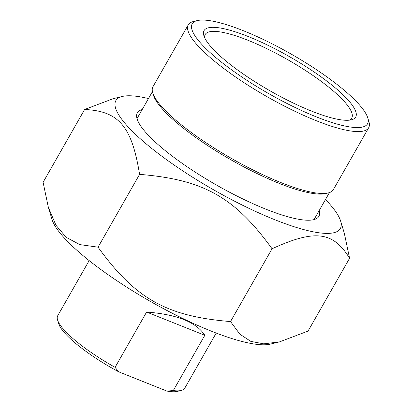 <?xml version="1.0" encoding="UTF-8"?>
<svg xmlns="http://www.w3.org/2000/svg" width="412" height="412" viewBox="0 0 412 412"><rect width="100%" height="100%" fill="white"/><g stroke="black" fill="none" stroke-linecap="round" stroke-linejoin="round"><path stroke-width="0.62" d="M148.459 98.561A129.198 29.098 29.7 0 0 122.251 96.465A129.198 29.098 29.7 0 0 213.689 189.86A129.198 29.098 29.7 0 0 340.621 221.023A129.198 29.098 29.7 0 0 325.475 199.532M340.621 221.023L344.303 233.187L349.577 258.272C333.179 231.415 314.943 229.175 272.059 248.755C234.644 197.09 203.482 179.591 139.58 174.364C131.809 126.34 118.883 111.075 84.62 109.489L113.089 98.71L122.251 96.465M84.62 109.489L43.09 182.3L48.364 207.385L55.95 225.225L66.188 237.338L79.799 244.599L98.051 247.174C135.46 298.844 166.623 316.339 230.529 321.566L239.913 334.22L250.82 341.378L263.783 343.855L279.578 341.862L308.047 331.083L349.577 258.272M279.578 341.862L270.416 344.108A129.198 29.098 -150.3 0 1 150.143 301.265A129.198 29.098 -150.3 0 1 52.046 219.555L48.364 207.385M139.58 174.364L98.051 247.174M272.059 248.755L230.529 321.566M142.176 109.577A104.483 23.53 29.7 0 0 137.108 118.944A104.483 23.53 29.7 0 0 144.767 131.284A104.483 23.53 29.7 0 0 231.06 193.012A104.483 23.53 29.7 0 0 313.712 219.673A104.483 23.53 29.7 0 0 319.192 210.547M360.382 105.977A100.919 22.727 -150.3 0 1 367.772 117.894A100.919 22.727 -150.3 0 1 268.619 93.555A100.919 22.727 -150.3 0 1 197.199 20.6A100.919 22.727 -150.3 0 1 277.029 46.35A100.919 22.727 -150.3 0 1 360.382 105.977M197.199 20.6L193.388 21.532A103.845 23.386 29.7 0 0 188.269 24.833A103.845 23.386 29.7 0 0 195.638 43.188A103.845 23.386 29.7 0 0 291.964 109.88A103.845 23.386 29.7 0 0 368.673 127.735A103.845 23.386 29.7 0 0 368.91 121.648L367.772 117.894M349.489 101.625A87.267 19.652 29.7 0 0 259.823 41.473A87.267 19.652 29.7 0 0 203.878 35.69A87.267 19.652 29.7 0 0 270.143 90.882A87.267 19.652 29.7 0 0 351.385 119.825A87.267 19.652 29.7 0 0 349.489 101.625M188.269 24.833L152.965 86.726A103.845 23.386 29.7 0 0 152.728 92.813A103.845 23.386 29.7 0 0 160.335 105.081A103.845 23.386 29.7 0 0 246.103 166.433A103.845 23.386 29.7 0 0 328.251 192.929A103.845 23.386 29.7 0 0 333.37 189.628L368.673 127.735M204.646 37.677A84.342 18.993 -150.3 0 1 205.207 34.5A84.342 18.993 -150.3 0 1 267.512 48.997A84.342 18.993 -150.3 0 1 345.745 103.17A84.342 18.993 -150.3 0 1 351.735 118.074A84.342 18.993 -150.3 0 1 349.278 120.18M152.728 92.813L153.485 95.316A101.893 22.948 29.7 0 0 160.953 107.352A101.893 22.948 29.7 0 0 245.109 167.55A101.893 22.948 29.7 0 0 325.712 193.552L328.251 192.929M146.61 312.044C176.903 314.382 196.303 322.132 204.81 335.296L146.61 312.044L115.072 367.334A73.13 16.47 -150.3 0 1 62.928 328.601A73.13 16.47 -150.3 0 1 57.567 319.964A73.13 16.47 -150.3 0 1 57.737 315.674L89.152 260.59M204.81 335.296L173.277 390.586L166.85 391.06L118.677 371.809L115.072 367.334M216.202 333.056L184.782 388.14A73.13 16.47 -150.3 0 1 181.172 390.468A73.13 16.47 -150.3 0 1 173.277 390.586M57.567 319.964L58.705 323.719A70.205 15.81 29.7 0 0 118.677 371.809M166.85 391.06A70.205 15.81 29.7 0 0 177.366 391.4L181.172 390.468M314.037 219.591L329.44 192.579M137.016 118.62L152.425 91.613"/></g></svg>
